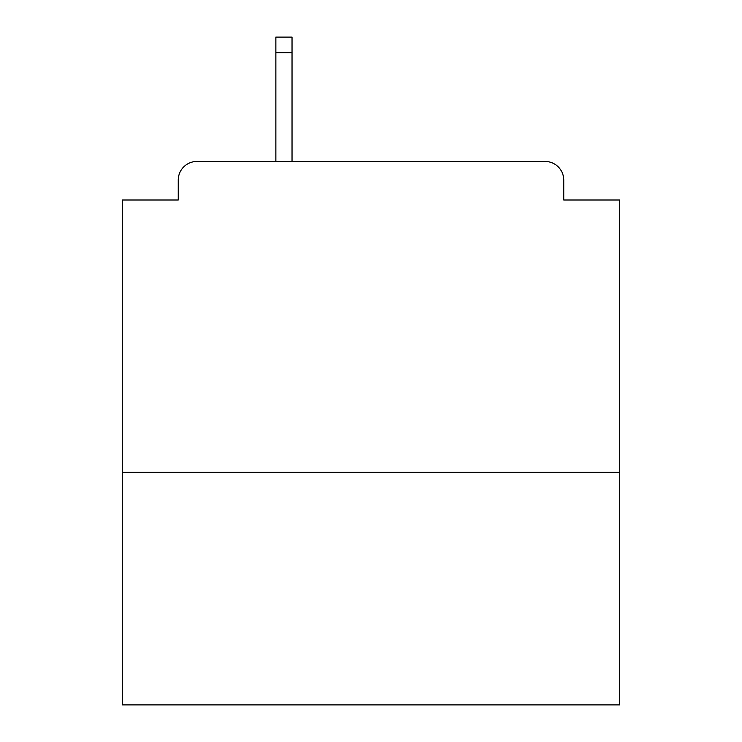 <?xml version="1.0" encoding="UTF-8"?>
<svg xmlns="http://www.w3.org/2000/svg" width="742" height="742" viewBox="0 0 742 742"><rect width="100%" height="100%" fill="white"/><g stroke="black" fill="none" stroke-linecap="round" stroke-linejoin="round"><path stroke-width="1.11" d="M619.718 472.348L619.718 200.006L563.753 200.006L563.753 180.111A18.652 18.652 0 0 0 545.101 161.459L196.899 161.459A18.652 18.652 0 0 0 178.247 180.111L178.247 200.006L122.282 200.006L122.282 704.9L619.718 704.9L619.718 472.348L122.282 472.348M178.247 180.111L178.247 200.006M545.101 161.459L467.998 161.459M274.002 161.459L196.899 161.459M563.753 200.006L563.753 180.111M292.033 52.645L275.866 52.645L275.866 37.1L292.033 37.1L292.033 161.459M275.866 52.645L275.866 161.459"/></g></svg>
